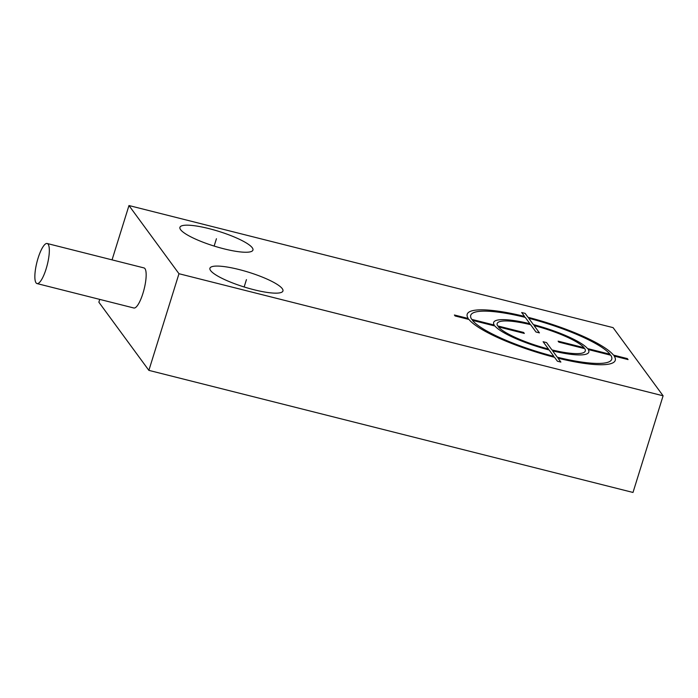 <?xml version="1.0" encoding="UTF-8"?>
<svg xmlns="http://www.w3.org/2000/svg" width="698" height="698" viewBox="0 0 698 698"><rect width="100%" height="100%" fill="white"/><g stroke="black" fill="none" stroke-linecap="round" stroke-linejoin="round"><path stroke-width="1.05" d="M663.1 395.801L178.976 273.721L128.973 205.544L613.088 327.632L663.1 395.801L632.999 492.456L148.875 370.368L98.863 302.199L99.735 299.398M178.976 273.721L148.875 370.368M128.973 205.544L112.055 259.865M37.046 283.58L133.868 308.001A20.67 5.331 -75.8 0 0 142.924 293.413A20.67 5.331 -75.8 0 0 143.98 267.919L47.15 243.497A20.67 5.331 104.2 0 1 46.094 268.992A20.67 5.331 104.2 0 1 37.046 283.58A20.67 5.331 104.2 0 1 38.093 258.086A20.67 5.331 104.2 0 1 47.15 243.497M252.257 247.746A38.242 7.704 17.3 0 0 213.85 229.912A38.242 7.704 17.3 0 0 179.918 227.339A38.242 7.704 17.3 0 0 180.608 229.677A38.242 7.704 17.3 0 0 219.006 247.511A38.242 7.704 17.3 0 0 252.938 250.085A38.242 7.704 17.3 0 0 252.257 247.746M282.262 288.649A38.242 7.704 17.3 0 0 243.855 270.815A38.242 7.704 17.3 0 0 209.924 268.241A38.242 7.704 17.3 0 0 210.613 270.58A38.242 7.704 17.3 0 0 249.011 288.414A38.242 7.704 17.3 0 0 282.943 290.987A38.242 7.704 17.3 0 0 282.262 288.649M560.869 362.088L558.007 358.187A77.539 15.618 17.3 0 0 614.205 356.085L628.06 359.583L627.345 358.606L613.49 355.116A77.539 15.618 17.3 0 0 528.002 317.285L525.14 313.385L521.676 312.512L524.538 316.412A77.539 15.618 17.3 0 0 468.253 318.489L454.398 314.999L455.113 315.967L468.969 319.466A77.539 15.618 17.3 0 0 554.544 357.315L557.405 361.215L560.869 362.088M553.828 356.338A73.84 14.876 -162.7 0 1 472.424 320.338L494.926 326.01A49.846 10.042 17.3 0 0 549.186 350.003L553.828 356.338M548.471 349.035A46.155 9.301 -162.7 0 1 498.381 326.882L524.329 333.426L523.613 332.449L497.665 325.905A46.155 9.301 -162.7 0 1 530.62 324.692L535.977 332.004L539.432 332.876L534.075 325.565A46.155 9.301 -162.7 0 1 584.078 347.7L558.13 341.156L558.845 342.125L584.793 348.668A46.155 9.301 -162.7 0 1 551.926 349.899L546.569 342.596L543.105 341.723L548.471 349.035M529.904 323.724A49.846 10.042 17.3 0 0 494.21 325.032L471.708 319.361A73.84 14.876 -162.7 0 1 525.254 317.389L529.904 323.724M528.718 318.262A73.84 14.876 -162.7 0 1 610.035 354.244L587.533 348.572A49.846 10.042 17.3 0 0 533.359 324.596L528.718 318.262M552.642 350.876A49.846 10.042 17.3 0 0 588.248 349.541L610.75 355.212A73.84 14.876 -162.7 0 1 557.292 357.21L552.642 350.876M214.138 246.071L216.432 238.716M244.143 286.974L246.438 279.619"/></g></svg>
